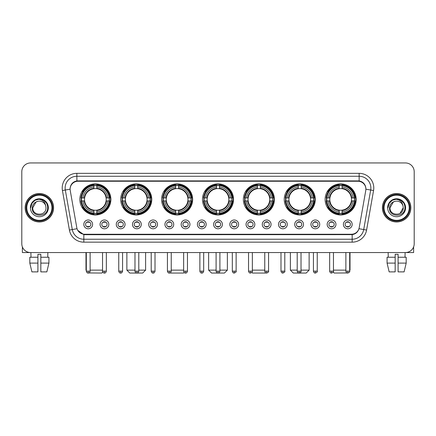 <?xml version="1.0" encoding="UTF-8"?>
<svg xmlns="http://www.w3.org/2000/svg" width="436" height="436" viewBox="0 0 436 436"><rect width="100%" height="100%" fill="white"/><g stroke="black" fill="none" stroke-linecap="round" stroke-linejoin="round"><path stroke-width="0.65" d="M243.359 199.432A15.522 15.522 0 0 0 258.88 214.953A15.522 15.522 0 0 0 274.402 199.432A15.522 15.522 0 0 0 258.88 183.916A15.522 15.522 0 0 0 243.359 199.432M120.718 199.432A15.522 15.522 0 0 0 136.239 214.953A15.522 15.522 0 0 0 151.761 199.432A15.522 15.522 0 0 0 136.239 183.916A15.522 15.522 0 0 0 120.718 199.432M161.598 199.432A15.522 15.522 0 0 0 177.12 214.953A15.522 15.522 0 0 0 192.641 199.432A15.522 15.522 0 0 0 177.12 183.916A15.522 15.522 0 0 0 161.598 199.432M202.478 199.432A15.522 15.522 0 0 0 218 214.953A15.522 15.522 0 0 0 233.522 199.432A15.522 15.522 0 0 0 218 183.916A15.522 15.522 0 0 0 202.478 199.432M284.239 199.432A15.522 15.522 0 0 0 299.761 214.953A15.522 15.522 0 0 0 315.283 199.432A15.522 15.522 0 0 0 299.761 183.916A15.522 15.522 0 0 0 284.239 199.432M325.12 199.432A15.522 15.522 0 0 0 340.641 214.953A15.522 15.522 0 0 0 356.158 199.432A15.522 15.522 0 0 0 340.641 183.916A15.522 15.522 0 0 0 325.12 199.432M79.843 199.432A15.522 15.522 0 0 0 95.359 214.953A15.522 15.522 0 0 0 110.88 199.432A15.522 15.522 0 0 0 95.359 183.916A15.522 15.522 0 0 0 79.843 199.432M108.831 224.382A4.393 4.393 0 0 1 104.438 228.775A4.393 4.393 0 0 1 100.046 224.382A4.393 4.393 0 0 1 104.438 219.989A4.393 4.393 0 0 1 108.831 224.382M101.801 224.382A2.638 2.638 0 0 0 104.438 227.02A2.638 2.638 0 0 0 107.076 224.382A2.638 2.638 0 0 0 104.438 221.75A2.638 2.638 0 0 0 101.801 224.382M125.056 224.382A4.393 4.393 0 0 1 120.663 228.775A4.393 4.393 0 0 1 116.27 224.382A4.393 4.393 0 0 1 120.663 219.989A4.393 4.393 0 0 1 125.056 224.382M118.025 224.382A2.638 2.638 0 0 0 120.663 227.02A2.638 2.638 0 0 0 123.295 224.382A2.638 2.638 0 0 0 120.663 221.75A2.638 2.638 0 0 0 118.025 224.382M141.275 224.382A4.393 4.393 0 0 1 136.882 228.775A4.393 4.393 0 0 1 132.489 224.382A4.393 4.393 0 0 1 136.882 219.989A4.393 4.393 0 0 1 141.275 224.382M134.25 224.382A2.638 2.638 0 0 0 136.882 227.02A2.638 2.638 0 0 0 139.52 224.382A2.638 2.638 0 0 0 136.882 221.75A2.638 2.638 0 0 0 134.25 224.382M157.5 224.382A4.393 4.393 0 0 1 153.107 228.775A4.393 4.393 0 0 1 148.714 224.382A4.393 4.393 0 0 1 153.107 219.989A4.393 4.393 0 0 1 157.5 224.382M150.475 224.382A2.638 2.638 0 0 0 153.107 227.02A2.638 2.638 0 0 0 155.745 224.382A2.638 2.638 0 0 0 153.107 221.75A2.638 2.638 0 0 0 150.475 224.382M173.724 224.382A4.393 4.393 0 0 1 169.332 228.775A4.393 4.393 0 0 1 164.939 224.382A4.393 4.393 0 0 1 169.332 219.989A4.393 4.393 0 0 1 173.724 224.382M166.694 224.382A2.638 2.638 0 0 0 169.332 227.02A2.638 2.638 0 0 0 171.964 224.382A2.638 2.638 0 0 0 169.332 221.75A2.638 2.638 0 0 0 166.694 224.382M189.949 224.382A4.393 4.393 0 0 1 185.556 228.775A4.393 4.393 0 0 1 181.163 224.382A4.393 4.393 0 0 1 185.556 219.989A4.393 4.393 0 0 1 189.949 224.382M182.918 224.382A2.638 2.638 0 0 0 185.556 227.02A2.638 2.638 0 0 0 188.189 224.382A2.638 2.638 0 0 0 185.556 221.75A2.638 2.638 0 0 0 182.918 224.382M206.168 224.382A4.393 4.393 0 0 1 201.775 228.775A4.393 4.393 0 0 1 197.383 224.382A4.393 4.393 0 0 1 201.775 219.989A4.393 4.393 0 0 1 206.168 224.382M199.143 224.382A2.638 2.638 0 0 0 201.775 227.02A2.638 2.638 0 0 0 204.413 224.382A2.638 2.638 0 0 0 201.775 221.75A2.638 2.638 0 0 0 199.143 224.382M222.393 224.382A4.393 4.393 0 0 1 218 228.775A4.393 4.393 0 0 1 213.607 224.382A4.393 4.393 0 0 1 218 219.989A4.393 4.393 0 0 1 222.393 224.382M215.362 224.382A2.638 2.638 0 0 0 218 227.02A2.638 2.638 0 0 0 220.638 224.382A2.638 2.638 0 0 0 218 221.75A2.638 2.638 0 0 0 215.362 224.382M238.617 224.382A4.393 4.393 0 0 1 234.225 228.775A4.393 4.393 0 0 1 229.832 224.382A4.393 4.393 0 0 1 234.225 219.989A4.393 4.393 0 0 1 238.617 224.382M231.587 224.382A2.638 2.638 0 0 0 234.225 227.02A2.638 2.638 0 0 0 236.857 224.382A2.638 2.638 0 0 0 234.225 221.75A2.638 2.638 0 0 0 231.587 224.382M254.837 224.382A4.393 4.393 0 0 1 250.444 228.775A4.393 4.393 0 0 1 246.051 224.382A4.393 4.393 0 0 1 250.444 219.989A4.393 4.393 0 0 1 254.837 224.382M247.812 224.382A2.638 2.638 0 0 0 250.444 227.02A2.638 2.638 0 0 0 253.082 224.382A2.638 2.638 0 0 0 250.444 221.75A2.638 2.638 0 0 0 247.812 224.382M271.061 224.382A4.393 4.393 0 0 1 266.669 228.775A4.393 4.393 0 0 1 262.276 224.382A4.393 4.393 0 0 1 266.669 219.989A4.393 4.393 0 0 1 271.061 224.382M264.036 224.382A2.638 2.638 0 0 0 266.669 227.02A2.638 2.638 0 0 0 269.306 224.382A2.638 2.638 0 0 0 266.669 221.75A2.638 2.638 0 0 0 264.036 224.382M287.286 224.382A4.393 4.393 0 0 1 282.893 228.775A4.393 4.393 0 0 1 278.5 224.382A4.393 4.393 0 0 1 282.893 219.989A4.393 4.393 0 0 1 287.286 224.382M280.255 224.382A2.638 2.638 0 0 0 282.893 227.02A2.638 2.638 0 0 0 285.526 224.382A2.638 2.638 0 0 0 282.893 221.75A2.638 2.638 0 0 0 280.255 224.382M303.511 224.382A4.393 4.393 0 0 1 299.118 228.775A4.393 4.393 0 0 1 294.725 224.382A4.393 4.393 0 0 1 299.118 219.989A4.393 4.393 0 0 1 303.511 224.382M296.48 224.382A2.638 2.638 0 0 0 299.118 227.02A2.638 2.638 0 0 0 301.75 224.382A2.638 2.638 0 0 0 299.118 221.75A2.638 2.638 0 0 0 296.48 224.382M319.73 224.382A4.393 4.393 0 0 1 315.337 228.775A4.393 4.393 0 0 1 310.944 224.382A4.393 4.393 0 0 1 315.337 219.989A4.393 4.393 0 0 1 319.73 224.382M312.705 224.382A2.638 2.638 0 0 0 315.337 227.02A2.638 2.638 0 0 0 317.975 224.382A2.638 2.638 0 0 0 315.337 221.75A2.638 2.638 0 0 0 312.705 224.382M335.954 224.382A4.393 4.393 0 0 1 331.562 228.775A4.393 4.393 0 0 1 327.169 224.382A4.393 4.393 0 0 1 331.562 219.989A4.393 4.393 0 0 1 335.954 224.382M328.924 224.382A2.638 2.638 0 0 0 331.562 227.02A2.638 2.638 0 0 0 334.199 224.382A2.638 2.638 0 0 0 331.562 221.75A2.638 2.638 0 0 0 328.924 224.382M352.179 224.382A4.393 4.393 0 0 1 347.786 228.775A4.393 4.393 0 0 1 343.394 224.382A4.393 4.393 0 0 1 347.786 219.989A4.393 4.393 0 0 1 352.179 224.382M345.149 224.382A2.638 2.638 0 0 0 347.786 227.02A2.638 2.638 0 0 0 350.419 224.382A2.638 2.638 0 0 0 347.786 221.75A2.638 2.638 0 0 0 345.149 224.382M92.606 224.382A4.393 4.393 0 0 1 88.214 228.775A4.393 4.393 0 0 1 83.821 224.382A4.393 4.393 0 0 1 88.214 219.989A4.393 4.393 0 0 1 92.606 224.382M85.581 224.382A2.638 2.638 0 0 0 88.214 227.02A2.638 2.638 0 0 0 90.852 224.382A2.638 2.638 0 0 0 88.214 221.75A2.638 2.638 0 0 0 85.581 224.382M70.24 190.527A7.908 7.908 0 0 1 78.022 181.251L357.978 181.251A7.908 7.908 0 0 1 365.76 190.527L359.204 227.717A7.908 7.908 0 0 1 351.416 234.252L84.584 234.252A7.908 7.908 0 0 1 76.796 227.717L70.24 190.527M81.232 200.898A14.203 14.203 0 0 1 81.232 197.971M326.515 200.898A14.203 14.203 0 0 1 326.515 197.971M285.635 200.898A14.203 14.203 0 0 1 285.635 197.971M203.874 200.898A14.203 14.203 0 0 1 203.874 197.971M162.993 200.898A14.203 14.203 0 0 1 162.993 197.971M122.113 200.898A14.203 14.203 0 0 1 122.113 197.971M244.754 200.898A14.203 14.203 0 0 1 244.754 197.971M25.168 207.749A14.203 14.203 0 0 0 39.371 221.951A14.203 14.203 0 0 0 53.574 207.749A14.203 14.203 0 0 0 39.371 193.546A14.203 14.203 0 0 0 25.168 207.749M382.427 207.749A14.203 14.203 0 0 0 396.629 221.951A14.203 14.203 0 0 0 410.832 207.749A14.203 14.203 0 0 0 396.629 193.546A14.203 14.203 0 0 0 382.427 207.749M70.152 187.987L70.131 189.17L70.152 187.987C70.763 184.09 72.997 181.73 76.85 180.896L359.15 180.896C362.997 181.725 365.232 184.085 365.848 187.987L365.869 189.17M76.85 173.343L359.15 173.343A14.644 14.644 0 0 1 373.565 190.527L366.594 230.061A14.644 14.644 0 0 1 352.174 242.16L83.826 242.16A14.644 14.644 0 0 1 69.406 230.061L62.435 190.527A14.644 14.644 0 0 1 76.85 173.343L76.85 176.269L359.15 176.269A11.712 11.712 0 0 1 370.682 190.02L363.711 229.549A11.712 11.712 0 0 1 352.174 239.233L83.826 239.233A11.712 11.712 0 0 1 72.289 229.549L65.318 190.02A11.712 11.712 0 0 1 76.85 176.269L76.916 180.886M72.262 183.3L74.365 181.708M74.436 181.67L76.48 180.962M352.174 242.16L352.174 234.639C355.656 234.061 357.907 232.083 358.932 228.709C357.912 232.083 355.662 234.056 352.174 234.639L84.737 234.693L83.826 234.639L77.657 230.301M365.09 185.273L365.848 187.987M414.2 171.73A8.785 8.785 0 0 0 405.415 162.95L30.585 162.95A8.785 8.785 0 0 0 21.8 171.73L21.8 243.768A8.785 8.785 0 0 0 30.585 252.553L405.415 252.553A8.785 8.785 0 0 0 414.2 243.768L414.2 171.73L414.2 243.768M358.964 228.715L363.711 229.549L370.682 190.02L373.565 190.527M21.8 171.73L21.8 243.768M405.415 162.95L30.585 162.95M30.585 252.553L405.415 252.553M22.383 246.923L22.383 252.553L56.353 252.553M29.817 257.24L29.817 263.099L31.899 271.884L29.817 263.099L29.817 257.24L37.905 257.24L37.905 254.313L40.837 254.313L40.837 257.24L48.925 257.24L48.925 263.099L46.843 271.884L48.925 263.099L40.837 263.099L40.837 257.24L40.837 271.884L46.843 271.884M47.862 252.553L47.737 257.24M37.905 257.24L37.905 271.884L31.899 271.884M29.817 263.099L37.905 263.099M30.88 252.553L31.005 257.24M51.96 207.749A12.59 12.59 0 0 0 39.371 195.159A12.59 12.59 0 0 0 26.776 207.749A12.59 12.59 0 0 0 39.371 220.344A12.59 12.59 0 0 0 51.96 207.749M52.549 207.749A13.178 13.178 0 0 0 39.371 194.57A13.178 13.178 0 0 0 26.193 207.749A13.178 13.178 0 0 0 39.371 220.927A13.178 13.178 0 0 0 52.549 207.749M53.426 207.749A14.056 14.056 0 0 0 39.371 193.693A14.056 14.056 0 0 0 25.315 207.749A14.056 14.056 0 0 0 39.371 221.81A14.056 14.056 0 0 0 53.426 207.749M45.753 205.994L45.987 207.749C46.396 216.289 32.346 216.289 32.755 207.749L36.063 202.021L37.73 201.339C34.449 202.233 32.629 204.37 32.264 207.749C31.556 217.815 47.955 217.559 47.655 207.749C47.704 204.975 46.674 202.675 44.565 200.854C42.641 199.454 40.504 198.903 38.155 199.208C42.483 199.546 45.012 201.808 45.753 205.994L45.987 207.749C46.396 216.289 32.346 216.289 32.755 207.749L36.063 202.021L37.73 201.339L36.063 202.021L32.755 207.749L36.063 202.021L37.73 201.339L36.063 202.021L32.755 207.749L36.063 202.021L37.73 201.339L36.063 202.021L32.755 207.749L36.063 202.021L37.73 201.339A6.616 6.616 0 0 1 45.753 205.994L45.987 207.749C46.396 216.289 32.346 216.289 32.755 207.749C32.346 216.289 46.396 216.289 45.987 207.749C46.396 216.289 32.346 216.289 32.755 207.749C32.346 216.289 46.396 216.289 45.987 207.749C46.396 216.289 32.346 216.289 32.755 207.749M30.411 207.749A8.96 8.96 0 0 0 39.371 216.714A8.96 8.96 0 0 0 48.331 207.749A8.96 8.96 0 0 0 39.371 198.789A8.96 8.96 0 0 0 30.411 207.749M38.155 199.208L35.054 200.277L31.893 203.438L30.738 207.749L31.893 203.438L35.054 200.277L39.371 199.121L43.687 200.277L46.843 203.438L48.004 207.749L46.843 203.438L43.687 200.277L39.371 199.121L35.054 200.277L31.893 203.438L30.738 207.749L31.893 203.438L35.054 200.277L39.371 199.121L43.687 200.277L46.843 203.438L48.004 207.749L46.843 203.438L43.687 200.277L39.371 199.121L35.054 200.277L31.893 203.438L30.738 207.749L31.893 203.438L35.054 200.277L39.371 199.121L43.687 200.277L46.843 203.438L48.004 207.749M102.776 272.08L101.801 273.05L88.819 272.952M90.121 270.124L102.536 270.124M96.825 213.297L96.825 213.885A14.524 14.524 0 0 0 109.812 200.898L109.223 200.898A13.941 13.941 0 0 1 96.825 213.297L96.825 211.94A12.59 12.59 0 0 0 107.866 200.898L106.095 200.898A10.835 10.835 0 0 0 96.825 188.701L96.825 185.573A13.941 13.941 0 0 1 109.223 197.971L109.812 197.971A14.524 14.524 0 0 0 96.825 184.984L96.825 185.573M81.499 200.898L80.911 200.898A14.524 14.524 0 0 0 93.898 213.885L93.898 213.297A13.941 13.941 0 0 1 81.499 200.898L82.856 200.898A12.59 12.59 0 0 0 93.898 211.94L93.898 210.168A10.835 10.835 0 0 0 106.095 200.898L106.531 200.898A11.265 11.265 0 0 1 96.825 210.604L96.825 211.94M93.898 185.573L93.898 184.984A14.524 14.524 0 0 0 80.911 197.971L81.499 197.971A13.941 13.941 0 0 1 93.898 185.573L93.898 186.93A12.59 12.59 0 0 0 82.856 197.971L84.622 197.971A10.835 10.835 0 0 0 93.898 210.168L93.898 210.604A11.265 11.265 0 0 1 84.192 200.898L82.856 200.898M81.527 200.898A13.908 13.908 0 0 1 81.527 197.971M96.825 185.6A13.908 13.908 0 0 0 93.898 185.6M109.191 197.971A13.908 13.908 0 0 1 109.191 200.898M109.223 197.971L107.866 197.971A12.59 12.59 0 0 0 96.825 186.93M107.866 200.898L109.223 200.898M93.898 211.94L93.898 213.297M106.095 197.971L107.866 197.971M106.095 200.898A10.835 10.835 0 0 1 96.825 210.168L96.825 210.604M93.898 210.168A10.835 10.835 0 0 1 84.622 200.898L84.192 200.898M96.825 213.264A13.908 13.908 0 0 1 93.898 213.264M82.856 197.971L81.499 197.971M93.898 188.679L93.898 186.93M96.825 188.701A10.835 10.835 0 0 0 84.622 197.971L84.192 197.971A11.265 11.265 0 0 1 93.898 188.265M96.825 188.679L96.825 188.265A11.265 11.265 0 0 1 106.531 197.971M85.99 252.553L85.99 270.124L86.312 270.124M83.178 191.529L82.344 191.529A15.227 15.227 0 0 1 110.586 199.432A15.227 15.227 0 0 1 82.344 207.34L83.178 207.34M138.79 270.124L145.613 270.124L142.681 273.05L129.797 273.05L126.871 270.124L134.98 270.124M137.705 213.297L137.705 213.885A14.524 14.524 0 0 0 150.693 200.898L150.104 200.898A13.941 13.941 0 0 1 137.705 213.297L137.705 211.94A12.59 12.59 0 0 0 148.747 200.898L146.976 200.898A10.835 10.835 0 0 0 137.705 188.701L137.705 185.573A13.941 13.941 0 0 1 150.104 197.971L150.693 197.971A14.524 14.524 0 0 0 137.705 184.984L137.705 185.573M122.38 200.898L121.791 200.898A14.524 14.524 0 0 0 134.779 213.885L134.779 213.297A13.941 13.941 0 0 1 122.38 200.898L123.731 200.898A12.59 12.59 0 0 0 134.779 211.94L134.779 210.168A10.835 10.835 0 0 0 146.976 200.898L147.406 200.898A11.265 11.265 0 0 1 137.705 210.604L137.705 211.94M134.779 185.573L134.779 184.984A14.524 14.524 0 0 0 121.791 197.971L122.38 197.971A13.941 13.941 0 0 1 134.779 185.573L134.779 186.93A12.59 12.59 0 0 0 123.731 197.971L125.503 197.971A10.835 10.835 0 0 0 134.779 210.168L134.779 210.604A11.265 11.265 0 0 1 125.072 200.898L123.731 200.898M122.407 200.898A13.908 13.908 0 0 1 122.407 197.971M137.705 185.6A13.908 13.908 0 0 0 134.779 185.6M150.071 197.971A13.908 13.908 0 0 1 150.071 200.898M150.104 197.971L148.747 197.971A12.59 12.59 0 0 0 137.705 186.93M148.747 200.898L150.104 200.898M134.779 211.94L134.779 213.297M146.976 197.971L148.747 197.971M146.976 200.898A10.835 10.835 0 0 1 137.705 210.168L137.705 210.604M134.779 210.168A10.835 10.835 0 0 1 125.503 200.898L125.072 200.898M137.705 213.264A13.908 13.908 0 0 1 134.779 213.264M123.731 197.971L122.38 197.971M134.779 188.679L134.779 186.93M137.705 188.701A10.835 10.835 0 0 0 125.503 197.971L125.072 197.971A11.265 11.265 0 0 1 134.779 188.265M137.705 188.679L137.705 188.265A11.265 11.265 0 0 1 147.406 197.971M124.058 191.529L123.225 191.529A15.227 15.227 0 0 1 151.466 199.432A15.227 15.227 0 0 1 123.225 207.34L124.058 207.34M184.166 272.451L183.561 273.05L170.678 273.05L170.367 272.745M171.234 270.124L183.649 270.124M178.586 213.297L178.586 213.885A14.524 14.524 0 0 0 191.573 200.898L190.984 200.898A13.941 13.941 0 0 1 178.586 213.297L178.586 211.94A12.59 12.59 0 0 0 189.627 200.898L187.856 200.898A10.835 10.835 0 0 0 178.586 188.701L178.586 185.573A13.941 13.941 0 0 1 190.984 197.971L191.573 197.971A14.524 14.524 0 0 0 178.586 184.984L178.586 185.573M163.26 200.898L162.672 200.898A14.524 14.524 0 0 0 175.654 213.885L175.654 213.297A13.941 13.941 0 0 1 163.26 200.898L164.612 200.898A12.59 12.59 0 0 0 175.654 211.94L175.654 210.168A10.835 10.835 0 0 0 187.856 200.898L188.287 200.898A11.265 11.265 0 0 1 178.586 210.604L178.586 211.94M175.654 185.573L175.654 184.984A14.524 14.524 0 0 0 162.672 197.971L163.26 197.971A13.941 13.941 0 0 1 175.654 185.573L175.654 186.93A12.59 12.59 0 0 0 164.612 197.971L166.383 197.971A10.835 10.835 0 0 0 175.654 210.168L175.654 210.604A11.265 11.265 0 0 1 165.953 200.898L164.612 200.898M163.287 200.898A13.908 13.908 0 0 1 163.287 197.971M178.586 185.6A13.908 13.908 0 0 0 175.654 185.6M190.952 197.971A13.908 13.908 0 0 1 190.952 200.898M190.984 197.971L189.627 197.971A12.59 12.59 0 0 0 178.586 186.93M189.627 200.898L190.984 200.898M175.654 211.94L175.654 213.297M187.856 197.971L189.627 197.971M187.856 200.898A10.835 10.835 0 0 1 178.586 210.168L178.586 210.604M175.654 210.168A10.835 10.835 0 0 1 166.383 200.898L165.953 200.898M178.586 213.264A13.908 13.908 0 0 1 175.654 213.264M164.612 197.971L163.26 197.971M175.654 188.679L175.654 186.93M178.586 188.701A10.835 10.835 0 0 0 166.383 197.971L165.953 197.971A11.265 11.265 0 0 1 175.654 188.265M178.586 188.679L178.586 188.265A11.265 11.265 0 0 1 188.287 197.971M164.933 191.529L164.105 191.529A15.227 15.227 0 0 1 192.347 199.432A15.227 15.227 0 0 1 164.105 207.34L164.933 207.34M219.902 270.124L227.369 270.124L224.442 273.05L211.558 273.05L208.631 270.124L216.098 270.124M219.466 213.297L219.466 213.885A14.524 14.524 0 0 0 232.448 200.898L231.859 200.898A13.941 13.941 0 0 1 219.466 213.297L219.466 211.94A12.59 12.59 0 0 0 230.508 200.898L228.737 200.898A10.835 10.835 0 0 0 219.466 188.701L219.466 185.573A13.941 13.941 0 0 1 231.859 197.971L232.448 197.971A14.524 14.524 0 0 0 219.466 184.984L219.466 185.573M204.141 200.898L203.552 200.898A14.524 14.524 0 0 0 216.534 213.885L216.534 213.297A13.941 13.941 0 0 1 204.141 200.898L205.492 200.898A12.59 12.59 0 0 0 216.534 211.94L216.534 210.168A10.835 10.835 0 0 0 228.737 200.898L229.167 200.898A11.265 11.265 0 0 1 219.466 210.604L219.466 211.94M216.534 185.573L216.534 184.984A14.524 14.524 0 0 0 203.552 197.971L204.141 197.971A13.941 13.941 0 0 1 216.534 185.573L216.534 186.93A12.59 12.59 0 0 0 205.492 197.971L207.264 197.971A10.835 10.835 0 0 0 216.534 210.168L216.534 210.604A11.265 11.265 0 0 1 206.833 200.898L205.492 200.898M204.168 200.898A13.908 13.908 0 0 1 204.168 197.971M219.466 185.6A13.908 13.908 0 0 0 216.534 185.6M231.832 197.971A13.908 13.908 0 0 1 231.832 200.898M231.859 197.971L230.508 197.971A12.59 12.59 0 0 0 219.466 186.93M230.508 200.898L231.859 200.898M216.534 211.94L216.534 213.297M228.737 197.971L230.508 197.971M228.737 200.898A10.835 10.835 0 0 1 219.466 210.168L219.466 210.604M216.534 210.168A10.835 10.835 0 0 1 207.264 200.898L206.833 200.898M219.466 213.264A13.908 13.908 0 0 1 216.534 213.264M205.492 197.971L204.141 197.971M216.534 188.679L216.534 186.93M219.466 188.701A10.835 10.835 0 0 0 207.264 197.971L206.833 197.971A11.265 11.265 0 0 1 216.534 188.265M219.466 188.679L219.466 188.265A11.265 11.265 0 0 1 229.167 197.971M205.814 191.529L204.985 191.529A15.227 15.227 0 0 1 233.227 199.432A15.227 15.227 0 0 1 204.985 207.34L205.814 207.34M265.633 272.745L265.322 273.05L252.439 273.05L251.834 272.451M252.351 270.124L264.766 270.124M260.346 213.297L260.346 213.885A14.524 14.524 0 0 0 273.328 200.898L272.74 200.898A13.941 13.941 0 0 1 260.346 213.297L260.346 211.94A12.59 12.59 0 0 0 271.388 200.898L269.617 200.898A10.835 10.835 0 0 0 260.346 188.701L260.346 185.573A13.941 13.941 0 0 1 272.74 197.971L273.328 197.971A14.524 14.524 0 0 0 260.346 184.984L260.346 185.573M245.016 200.898L244.427 200.898A14.524 14.524 0 0 0 257.414 213.885L257.414 213.297A13.941 13.941 0 0 1 245.016 200.898L246.373 200.898A12.59 12.59 0 0 0 257.414 211.94L257.414 210.168A10.835 10.835 0 0 0 269.617 200.898L270.048 200.898A11.265 11.265 0 0 1 260.346 210.604L260.346 211.94M257.414 185.573L257.414 184.984A14.524 14.524 0 0 0 244.427 197.971L245.016 197.971A13.941 13.941 0 0 1 257.414 185.573L257.414 186.93A12.59 12.59 0 0 0 246.373 197.971L248.144 197.971A10.835 10.835 0 0 0 257.414 210.168L257.414 210.604A11.265 11.265 0 0 1 247.713 200.898L246.373 200.898M245.048 200.898A13.908 13.908 0 0 1 245.048 197.971M260.346 185.6A13.908 13.908 0 0 0 257.414 185.6M272.713 197.971A13.908 13.908 0 0 1 272.713 200.898M272.74 197.971L271.388 197.971A12.59 12.59 0 0 0 260.346 186.93M271.388 200.898L272.74 200.898M257.414 211.94L257.414 213.297M269.617 197.971L271.388 197.971M269.617 200.898A10.835 10.835 0 0 1 260.346 210.168L260.346 210.604M257.414 210.168A10.835 10.835 0 0 1 248.144 200.898L247.713 200.898M260.346 213.264A13.908 13.908 0 0 1 257.414 213.264M246.373 197.971L245.016 197.971M257.414 188.679L257.414 186.93M260.346 188.701A10.835 10.835 0 0 0 248.144 197.971L247.713 197.971A11.265 11.265 0 0 1 257.414 188.265M260.346 188.679L260.346 188.265A11.265 11.265 0 0 1 270.048 197.971M246.694 191.529L245.866 191.529A15.227 15.227 0 0 1 274.108 199.432A15.227 15.227 0 0 1 245.866 207.34L246.694 207.34M301.02 270.124L309.129 270.124L306.203 273.05L293.319 273.05L290.387 270.124L297.21 270.124M301.222 213.297L301.222 213.885A14.524 14.524 0 0 0 314.209 200.898L313.62 200.898A13.941 13.941 0 0 1 301.222 213.297L301.222 211.94A12.59 12.59 0 0 0 312.269 200.898L310.497 200.898A10.835 10.835 0 0 0 301.222 188.701L301.222 185.573A13.941 13.941 0 0 1 313.62 197.971L314.209 197.971A14.524 14.524 0 0 0 301.222 184.984L301.222 185.573M285.896 200.898L285.308 200.898A14.524 14.524 0 0 0 298.295 213.885L298.295 213.297A13.941 13.941 0 0 1 285.896 200.898L287.253 200.898A12.59 12.59 0 0 0 298.295 211.94L298.295 210.168A10.835 10.835 0 0 0 310.497 200.898L310.928 200.898A11.265 11.265 0 0 1 301.222 210.604L301.222 211.94M298.295 185.573L298.295 184.984A14.524 14.524 0 0 0 285.308 197.971L285.896 197.971A13.941 13.941 0 0 1 298.295 185.573L298.295 186.93A12.59 12.59 0 0 0 287.253 197.971L289.024 197.971A10.835 10.835 0 0 0 298.295 210.168L298.295 210.604A11.265 11.265 0 0 1 288.594 200.898L287.253 200.898M285.929 200.898A13.908 13.908 0 0 1 285.929 197.971M301.222 185.6A13.908 13.908 0 0 0 298.295 185.6M313.593 197.971A13.908 13.908 0 0 1 313.593 200.898M313.62 197.971L312.269 197.971A12.59 12.59 0 0 0 301.222 186.93M312.269 200.898L313.62 200.898M298.295 211.94L298.295 213.297M310.497 197.971L312.269 197.971M310.497 200.898A10.835 10.835 0 0 1 301.222 210.168L301.222 210.604M298.295 210.168A10.835 10.835 0 0 1 289.024 200.898L288.594 200.898M301.222 213.264A13.908 13.908 0 0 1 298.295 213.264M287.253 197.971L285.896 197.971M298.295 188.679L298.295 186.93M301.222 188.701A10.835 10.835 0 0 0 289.024 197.971L288.594 197.971A11.265 11.265 0 0 1 298.295 188.265M301.222 188.679L301.222 188.265A11.265 11.265 0 0 1 310.928 197.971M287.575 191.529L286.746 191.529A15.227 15.227 0 0 1 314.988 199.432A15.227 15.227 0 0 1 286.746 207.34L287.575 207.34M347.181 272.952L334.199 273.05L333.224 272.08M333.464 270.124L345.879 270.124M349.688 270.124L350.01 270.124L349.688 270.445M342.102 213.297L342.102 213.885A14.524 14.524 0 0 0 355.089 200.898L354.501 200.898A13.941 13.941 0 0 1 342.102 213.297L342.102 211.94A12.59 12.59 0 0 0 353.144 200.898L351.378 200.898A10.835 10.835 0 0 0 342.102 188.701L342.102 185.573A13.941 13.941 0 0 1 354.501 197.971L355.089 197.971A14.524 14.524 0 0 0 342.102 184.984L342.102 185.573M326.777 200.898L326.188 200.898A14.524 14.524 0 0 0 339.175 213.885L339.175 213.297A13.941 13.941 0 0 1 326.777 200.898L328.134 200.898A12.59 12.59 0 0 0 339.175 211.94L339.175 210.168A10.835 10.835 0 0 0 351.378 200.898L351.808 200.898A11.265 11.265 0 0 1 342.102 210.604L342.102 211.94M339.175 185.573L339.175 184.984A14.524 14.524 0 0 0 326.188 197.971L326.777 197.971A13.941 13.941 0 0 1 339.175 185.573L339.175 186.93A12.59 12.59 0 0 0 328.134 197.971L329.905 197.971A10.835 10.835 0 0 0 339.175 210.168L339.175 210.604A11.265 11.265 0 0 1 329.469 200.898L328.134 200.898M326.809 200.898A13.908 13.908 0 0 1 326.809 197.971M342.102 185.6A13.908 13.908 0 0 0 339.175 185.6M354.473 197.971A13.908 13.908 0 0 1 354.473 200.898M354.501 197.971L353.144 197.971A12.59 12.59 0 0 0 342.102 186.93M353.144 200.898L354.501 200.898M339.175 211.94L339.175 213.297M351.378 197.971L353.144 197.971M351.378 200.898A10.835 10.835 0 0 1 342.102 210.168L342.102 210.604M339.175 210.168A10.835 10.835 0 0 1 329.905 200.898L329.469 200.898M342.102 213.264A13.908 13.908 0 0 1 339.175 213.264M328.134 197.971L326.777 197.971M339.175 188.679L339.175 186.93M342.102 188.701A10.835 10.835 0 0 0 329.905 197.971L329.469 197.971A11.265 11.265 0 0 1 339.175 188.265M342.102 188.679L342.102 188.265A11.265 11.265 0 0 1 351.808 197.971M328.455 191.529L327.627 191.529A15.227 15.227 0 0 1 355.869 199.432A15.227 15.227 0 0 1 327.627 207.34L328.455 207.34M87.336 226.867L87.336 226.453A2.245 2.245 0 0 0 89.091 226.453L89.091 226.867M89.091 221.897L89.091 222.316A2.245 2.245 0 0 0 87.336 222.316L87.336 221.897M413.617 246.923L413.617 252.553L379.647 252.553M387.075 257.24L387.075 263.099L389.157 271.884L387.075 263.099L387.075 257.24L395.163 257.24L395.163 254.313L398.095 254.313L398.095 257.24L406.183 257.24L406.183 263.099L404.101 271.884L406.183 263.099L398.095 263.099L398.095 257.24M405.12 252.553L404.995 257.24M395.163 257.24L395.163 271.884L389.157 271.884M387.075 263.099L395.163 263.099M404.101 271.884L398.095 271.884L398.095 263.099M388.138 252.553L388.263 257.24M409.224 207.749A12.59 12.59 0 0 0 396.629 195.159A12.59 12.59 0 0 0 384.04 207.749A12.59 12.59 0 0 0 396.629 220.344A12.59 12.59 0 0 0 409.224 207.749M409.807 207.749A13.178 13.178 0 0 0 396.629 194.57A13.178 13.178 0 0 0 383.451 207.749A13.178 13.178 0 0 0 396.629 220.927A13.178 13.178 0 0 0 409.807 207.749M410.685 207.749A14.056 14.056 0 0 0 396.629 193.693A14.056 14.056 0 0 0 382.574 207.749A14.056 14.056 0 0 0 396.629 221.81A14.056 14.056 0 0 0 410.685 207.749M393.321 202.021L390.013 207.749L393.321 202.021L394.989 201.339L393.321 202.021L390.013 207.749C389.604 216.289 403.654 216.289 403.245 207.749C403.654 216.289 389.604 216.289 390.013 207.749C389.604 216.289 403.654 216.289 403.245 207.749C403.654 216.289 389.604 216.289 390.013 207.749L393.321 202.021L394.989 201.339A6.616 6.616 0 0 1 403.011 205.994L403.245 207.749C403.654 216.289 389.604 216.289 390.013 207.749L393.321 202.021L394.989 201.339C391.708 202.233 389.888 204.37 389.522 207.749C388.814 217.815 405.213 217.559 404.913 207.749C404.962 204.975 403.932 202.675 401.823 200.854C399.899 199.454 397.763 198.903 395.414 199.208C399.741 199.546 402.275 201.808 403.011 205.994L403.245 207.749L399.937 213.482M390.013 207.749L393.321 202.021L394.989 201.339L393.321 202.021L390.013 207.749L393.321 202.021L394.989 201.339M387.669 207.749A8.96 8.96 0 0 0 396.629 216.714A8.96 8.96 0 0 0 405.589 207.749A8.96 8.96 0 0 0 396.629 198.789A8.96 8.96 0 0 0 387.669 207.749M387.996 207.749L389.157 203.438L392.313 200.277L396.629 199.121L400.946 200.277L404.107 203.438L405.262 207.749L404.107 203.438L400.946 200.277L396.629 199.121L392.313 200.277L389.157 203.438L387.996 207.749L389.157 203.438L392.313 200.277L396.629 199.121L400.946 200.277L404.107 203.438L405.262 207.749L404.107 203.438L400.946 200.277L396.629 199.121L392.313 200.277L389.157 203.438L387.996 207.749L389.157 203.438L392.313 200.277L396.629 199.121L400.946 200.277L404.107 203.438L405.262 207.749L404.107 203.438L400.946 200.277L396.629 199.121L392.313 200.277L389.157 203.438L387.996 207.749L389.157 203.438L392.313 200.277L396.629 199.121L400.946 200.277L404.107 203.438L405.262 207.749L404.107 203.438L400.946 200.277L396.629 199.121L392.313 200.277L389.157 203.438L387.996 207.749L389.157 203.438L392.313 200.277L395.414 199.208L392.313 200.277L389.157 203.438L387.996 207.749L389.157 203.438L392.313 200.277L396.629 199.121L400.946 200.277L404.107 203.438L405.262 207.749L404.107 203.438L400.946 200.277L396.629 199.121L392.313 200.277L389.157 203.438L387.996 207.749L389.157 203.438L392.313 200.277L396.629 199.121L400.946 200.277L404.107 203.438L405.262 207.749L404.107 203.438L400.946 200.277M103.561 226.867L103.561 226.453A2.245 2.245 0 0 0 105.316 226.453L105.316 226.867M105.316 221.897L105.316 222.316A2.245 2.245 0 0 0 103.561 222.316L103.561 221.897M119.786 226.867L119.786 226.453A2.245 2.245 0 0 0 121.54 226.453L121.54 226.867M121.54 221.897L121.54 222.316A2.245 2.245 0 0 0 119.786 222.316L119.786 221.897M136.005 226.867L136.005 226.453A2.245 2.245 0 0 0 137.765 226.453L137.765 226.867M137.765 221.897L137.765 222.316A2.245 2.245 0 0 0 136.005 222.316L136.005 221.897M152.229 226.867L152.229 226.453A2.245 2.245 0 0 0 153.984 226.453L153.984 226.867M153.984 221.897L153.984 222.316A2.245 2.245 0 0 0 152.229 222.316L152.229 221.897M168.454 226.867L168.454 226.453A2.245 2.245 0 0 0 170.209 226.453L170.209 226.867M170.209 221.897L170.209 222.316A2.245 2.245 0 0 0 168.454 222.316L168.454 221.897M184.673 226.867L184.673 226.453A2.245 2.245 0 0 0 186.434 226.453L186.434 226.867M186.434 221.897L186.434 222.316A2.245 2.245 0 0 0 184.673 222.316L184.673 221.897M200.898 226.867L200.898 226.453A2.245 2.245 0 0 0 202.653 226.453L202.653 226.867M202.653 221.897L202.653 222.316A2.245 2.245 0 0 0 200.898 222.316L200.898 221.897M217.123 226.867L217.123 226.453A2.245 2.245 0 0 0 218.877 226.453L218.877 226.867M218.877 221.897L218.877 222.316A2.245 2.245 0 0 0 217.123 222.316L217.123 221.897M233.347 226.867L233.347 226.453A2.245 2.245 0 0 0 235.102 226.453L235.102 226.867M235.102 221.897L235.102 222.316A2.245 2.245 0 0 0 233.347 222.316L233.347 221.897M249.566 226.867L249.566 226.453A2.245 2.245 0 0 0 251.327 226.453L251.327 226.867M251.327 221.897L251.327 222.316A2.245 2.245 0 0 0 249.566 222.316L249.566 221.897M265.791 226.867L265.791 226.453A2.245 2.245 0 0 0 267.546 226.453L267.546 226.867M267.546 221.897L267.546 222.316A2.245 2.245 0 0 0 265.791 222.316L265.791 221.897M282.016 226.867L282.016 226.453A2.245 2.245 0 0 0 283.771 226.453L283.771 226.867M283.771 221.897L283.771 222.316A2.245 2.245 0 0 0 282.016 222.316L282.016 221.897M298.235 226.867L298.235 226.453A2.245 2.245 0 0 0 299.995 226.453L299.995 226.867M299.995 221.897L299.995 222.316A2.245 2.245 0 0 0 298.235 222.316L298.235 221.897M314.46 226.867L314.46 226.453A2.245 2.245 0 0 0 316.214 226.453L316.214 226.867M316.214 221.897L316.214 222.316A2.245 2.245 0 0 0 314.46 222.316L314.46 221.897M330.684 226.867L330.684 226.453A2.245 2.245 0 0 0 332.439 226.453L332.439 226.867M332.439 221.897L332.439 222.316A2.245 2.245 0 0 0 330.684 222.316L330.684 221.897M346.909 226.867L346.909 226.453A2.245 2.245 0 0 0 348.664 226.453L348.664 226.867M348.664 221.897L348.664 222.316A2.245 2.245 0 0 0 346.909 222.316L346.909 221.897M359.15 173.343L359.15 180.896M62.435 190.527L65.318 190.02A11.712 11.712 0 0 1 65.138 187.987M65.318 190.02L70.12 189.17M83.826 242.16L83.826 234.639M69.406 230.061L77.036 228.715M365.88 189.17L370.682 190.02M363.711 229.549L366.594 230.061M93.898 213.4A14.039 14.039 0 0 0 96.825 213.4M109.327 200.898A14.039 14.039 0 0 0 109.327 197.971M96.825 185.469A14.039 14.039 0 0 0 93.898 185.469M134.779 213.4A14.039 14.039 0 0 0 137.705 213.4M150.202 200.898A14.039 14.039 0 0 0 150.202 197.971M137.705 185.469A14.039 14.039 0 0 0 134.779 185.469M175.654 213.4A14.039 14.039 0 0 0 178.586 213.4M191.082 200.898A14.039 14.039 0 0 0 191.082 197.971M178.586 185.469A14.039 14.039 0 0 0 175.654 185.469M216.534 213.4A14.039 14.039 0 0 0 219.466 213.4M231.963 200.898A14.039 14.039 0 0 0 231.963 197.971M219.466 185.469A14.039 14.039 0 0 0 216.534 185.469M257.414 213.4A14.039 14.039 0 0 0 260.346 213.4M272.843 200.898A14.039 14.039 0 0 0 272.843 197.971M260.346 185.469A14.039 14.039 0 0 0 257.414 185.469M298.295 213.4A14.039 14.039 0 0 0 301.222 213.4M313.724 200.898A14.039 14.039 0 0 0 313.724 197.971M301.222 185.469A14.039 14.039 0 0 0 298.295 185.469M339.175 213.4A14.039 14.039 0 0 0 342.102 213.4M354.604 200.898A14.039 14.039 0 0 0 354.604 197.971M342.102 185.469A14.039 14.039 0 0 0 339.175 185.469M88.214 271.148L86.312 271.148C86.644 272.505 87.276 273.143 88.214 273.05L88.214 271.148L90.121 271.148L90.121 252.553M104.438 271.148L102.536 271.148C102.869 272.505 103.501 273.143 104.438 273.05L104.438 271.148L106.34 271.148L106.34 252.553M120.663 271.148L118.756 271.148C119.088 272.505 119.726 273.143 120.663 273.05L120.663 271.148L122.565 271.148L122.565 252.553M136.882 271.148L134.98 271.148C135.313 272.505 135.95 273.143 136.882 273.05L136.882 271.148L138.79 271.148L138.79 252.553M153.107 271.148L151.205 271.148C151.537 272.505 152.169 273.143 153.107 273.05L153.107 271.148L155.009 271.148L155.009 252.553M169.332 271.148L167.429 271.148C167.762 272.505 168.394 273.143 169.332 273.05L169.332 271.148L171.234 271.148L171.234 252.553M185.556 271.148L183.649 271.148C183.981 272.505 184.619 273.143 185.556 273.05L185.556 271.148L187.458 271.148L187.458 252.553M201.775 271.148L199.873 271.148C200.206 272.505 200.838 273.143 201.775 273.05L201.775 271.148L203.683 271.148L203.683 252.553M218 271.148L216.098 271.148C216.43 272.505 217.063 273.143 218 273.05L218 271.148L219.902 271.148L219.902 252.553M234.225 271.148L232.317 271.148C232.65 272.505 233.287 273.143 234.225 273.05L234.225 271.148L236.127 271.148L236.127 252.553M250.444 271.148L248.542 271.148C248.874 272.505 249.512 273.143 250.444 273.05L250.444 271.148L252.351 271.148L252.351 252.553M266.669 271.148L264.766 271.148C265.099 272.505 265.731 273.143 266.669 273.05L266.669 271.148L268.571 271.148L268.571 252.553M282.893 271.148L280.991 271.148C281.324 272.505 281.956 273.143 282.893 273.05L282.893 271.148L284.795 271.148L284.795 252.553M299.118 271.148L297.21 271.148C297.543 272.505 298.18 273.143 299.118 273.05L299.118 271.148L301.02 271.148L301.02 252.553M315.337 271.148L313.435 271.148C313.767 272.505 314.4 273.143 315.337 273.05L315.337 271.148L317.245 271.148L317.245 252.553M331.562 271.148L329.66 271.148C329.992 272.505 330.624 273.143 331.562 273.05L331.562 271.148L333.464 271.148L333.464 252.553M347.786 271.148L345.879 271.148C346.211 272.505 346.849 273.143 347.786 273.05L347.786 271.148L349.688 271.148L349.688 252.553M86.312 270.445L85.99 270.124M145.613 252.553L145.613 270.124M126.871 252.553L126.871 270.124M227.369 252.553L227.369 270.124M208.631 252.553L208.631 270.124M309.129 252.553L309.129 270.124M290.387 252.553L290.387 270.124M350.01 252.553L350.01 270.124M86.312 271.148L86.312 252.553M90.121 271.148C89.789 272.505 89.151 273.143 88.214 273.05M102.536 271.148L102.536 252.553M106.34 271.148C106.008 272.505 105.376 273.143 104.438 273.05M118.756 271.148L118.756 252.553M122.565 271.148C122.233 272.505 121.6 273.143 120.663 273.05M134.98 271.148L134.98 252.553M138.79 271.148C138.457 272.505 137.82 273.143 136.882 273.05M151.205 271.148L151.205 252.553M155.009 271.148C154.676 272.505 154.044 273.143 153.107 273.05M167.429 271.148L167.429 252.553M171.234 271.148C170.901 272.505 170.269 273.143 169.332 273.05M183.649 271.148L183.649 252.553M187.458 271.148C187.126 272.505 186.488 273.143 185.556 273.05M199.873 271.148L199.873 252.553M203.683 271.148C203.35 272.505 202.713 273.143 201.775 273.05M216.098 271.148L216.098 252.553M219.902 271.148C219.57 272.505 218.937 273.143 218 273.05M232.317 271.148L232.317 252.553M236.127 271.148C236.514 271.759 235.876 272.391 234.225 273.05M248.542 271.148L248.542 252.553M252.351 271.148C252.738 271.759 252.101 272.391 250.444 273.05M264.766 271.148L264.766 252.553M268.571 271.148C268.958 271.759 268.325 272.391 266.669 273.05M280.991 271.148L280.991 252.553M284.795 271.148C285.182 271.759 284.55 272.391 282.893 273.05M297.21 271.148L297.21 252.553M301.02 271.148C301.407 271.759 300.769 272.391 299.118 273.05M313.435 271.148L313.435 252.553M317.245 271.148C317.626 271.759 316.994 272.391 315.337 273.05M329.66 271.148L329.66 252.553M333.464 271.148C333.851 271.759 333.218 272.391 331.562 273.05M345.879 271.148L345.879 252.553M349.688 271.148C350.075 271.759 349.438 272.391 347.786 273.05"/></g></svg>
